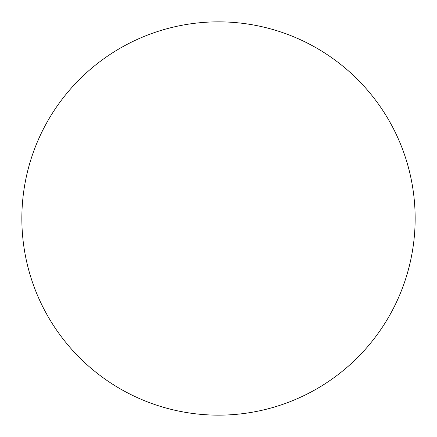<?xml version="1.0" encoding="UTF-8"?>
<svg xmlns="http://www.w3.org/2000/svg" width="437" height="437" viewBox="0 0 437 437"><rect width="100%" height="100%" fill="white"/><g stroke="black" fill="none" stroke-linecap="round" stroke-linejoin="round"><path stroke-width="0.66" d="M218.5 21.85A196.65 196.65 0 0 1 415.15 218.5A196.65 196.65 0 0 1 218.5 415.15A196.65 196.65 0 0 1 21.85 218.5A196.65 196.65 0 0 1 218.5 21.85M21.85 218.5A196.65 196.65 0 0 0 218.5 415.15A196.65 196.65 0 0 0 415.15 218.5A196.65 196.65 0 0 0 218.5 21.85A196.65 196.65 0 0 0 21.85 218.5"/></g></svg>
